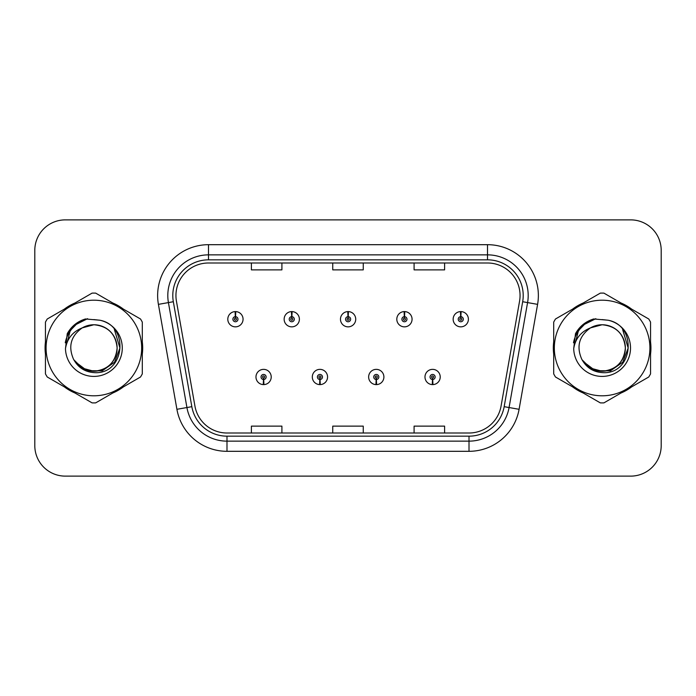 <?xml version="1.0" encoding="UTF-8"?>
<svg xmlns="http://www.w3.org/2000/svg" width="696" height="696" viewBox="0 0 696 696"><rect width="100%" height="100%" fill="white"/><g stroke="black" fill="none" stroke-linecap="round" stroke-linejoin="round"><path stroke-width="1.04" d="M319.821 379.52L319.603 384.601A7.63 7.63 0 0 0 320.264 384.601L320.047 379.52A2.54 2.54 0 0 0 322.474 376.98A2.54 2.54 0 0 0 319.934 374.439A2.54 2.54 0 0 0 317.393 376.98A2.54 2.54 0 0 0 319.821 379.52L319.89 377.998A1.018 1.018 0 0 1 318.916 376.98A1.018 1.018 0 0 1 319.934 375.962A1.018 1.018 0 0 1 320.952 376.98A1.018 1.018 0 0 1 319.977 377.998L320.047 379.52M376.162 379.52L375.936 384.601A7.63 7.63 0 0 0 376.606 384.601L376.379 379.52A2.54 2.54 0 0 0 378.815 376.98A2.54 2.54 0 0 0 376.266 374.439A2.54 2.54 0 0 0 373.726 376.98A2.54 2.54 0 0 0 376.162 379.52L376.223 377.998A1.018 1.018 0 0 1 375.248 376.98A1.018 1.018 0 0 1 376.266 375.962A1.018 1.018 0 0 1 377.284 376.98A1.018 1.018 0 0 1 376.31 377.998L376.379 379.52M432.494 379.52L432.268 384.601A7.63 7.63 0 0 0 432.938 384.601L432.712 379.52A2.54 2.54 0 0 0 435.148 376.98A2.54 2.54 0 0 0 432.608 374.439A2.54 2.54 0 0 0 430.058 376.98A2.54 2.54 0 0 0 432.494 379.52L432.564 377.998A1.018 1.018 0 0 1 431.59 376.98A1.018 1.018 0 0 1 432.608 375.962A1.018 1.018 0 0 1 433.625 376.98A1.018 1.018 0 0 1 432.651 377.998L432.712 379.52M263.488 379.52L263.262 384.601A7.63 7.63 0 0 0 263.932 384.601L263.706 379.52A2.54 2.54 0 0 0 266.142 376.98A2.54 2.54 0 0 0 263.601 374.439A2.54 2.54 0 0 0 261.052 376.98A2.54 2.54 0 0 0 263.488 379.52L263.558 377.998A1.018 1.018 0 0 1 262.583 376.98A1.018 1.018 0 0 1 263.601 375.962A1.018 1.018 0 0 1 264.619 376.98A1.018 1.018 0 0 1 263.645 377.998L263.706 379.52M291.876 316.68L292.103 311.599A7.63 7.63 0 0 0 291.433 311.599L291.659 316.68A2.54 2.54 0 0 0 289.223 319.22A2.54 2.54 0 0 0 291.763 321.761A2.54 2.54 0 0 0 294.312 319.22A2.54 2.54 0 0 0 291.876 316.68L291.807 318.202A1.018 1.018 0 0 1 292.781 319.22A1.018 1.018 0 0 1 291.763 320.238A1.018 1.018 0 0 1 290.745 319.22A1.018 1.018 0 0 1 291.72 318.202L291.659 316.68M348.209 316.68L348.435 311.599A7.63 7.63 0 0 0 347.765 311.599L347.991 316.68A2.54 2.54 0 0 0 345.555 319.22A2.54 2.54 0 0 0 348.104 321.761A2.54 2.54 0 0 0 350.645 319.22A2.54 2.54 0 0 0 348.209 316.68L348.148 318.202A1.018 1.018 0 0 1 349.122 319.22A1.018 1.018 0 0 1 348.104 320.238A1.018 1.018 0 0 1 347.087 319.22A1.018 1.018 0 0 1 348.061 318.202L347.991 316.68M404.55 316.68L404.767 311.599A7.63 7.63 0 0 0 404.106 311.599L404.324 316.68A2.54 2.54 0 0 0 401.897 319.22A2.54 2.54 0 0 0 404.437 321.761A2.54 2.54 0 0 0 406.977 319.22A2.54 2.54 0 0 0 404.55 316.68L404.48 318.202A1.018 1.018 0 0 1 405.455 319.22A1.018 1.018 0 0 1 404.437 320.238A1.018 1.018 0 0 1 403.419 319.22A1.018 1.018 0 0 1 404.393 318.202L404.324 316.68M460.882 316.68L461.109 311.599A7.63 7.63 0 0 0 460.439 311.599L460.665 316.68A2.54 2.54 0 0 0 458.229 319.22A2.54 2.54 0 0 0 460.769 321.761A2.54 2.54 0 0 0 463.318 319.22A2.54 2.54 0 0 0 460.882 316.68L460.813 318.202A1.018 1.018 0 0 1 461.787 319.22A1.018 1.018 0 0 1 460.769 320.238A1.018 1.018 0 0 1 459.752 319.22A1.018 1.018 0 0 1 460.726 318.202L460.665 316.68M235.544 316.68L235.761 311.599A7.63 7.63 0 0 0 235.1 311.599L235.318 316.68A2.54 2.54 0 0 0 232.89 319.22A2.54 2.54 0 0 0 235.431 321.761A2.54 2.54 0 0 0 237.971 319.22A2.54 2.54 0 0 0 235.544 316.68L235.474 318.202A1.018 1.018 0 0 1 236.449 319.22A1.018 1.018 0 0 1 235.431 320.238A1.018 1.018 0 0 1 234.413 319.22A1.018 1.018 0 0 1 235.387 318.202L235.318 316.68M45.075 348A48.807 48.807 0 0 0 45.449 354.09A48.807 48.807 0 0 1 45.449 341.91A48.807 48.807 0 0 0 45.075 348M64.389 386.898A48.807 48.807 0 0 0 74.942 392.988A48.807 48.807 0 0 1 64.389 386.898M112.822 392.988A48.807 48.807 0 0 0 123.366 386.898A48.807 48.807 0 0 1 112.822 392.988M142.306 354.09A48.807 48.807 0 0 0 142.306 341.91A48.807 48.807 0 0 1 142.306 354.09M553.311 348A48.807 48.807 0 0 0 553.694 354.09A48.807 48.807 0 0 1 553.694 341.91A48.807 48.807 0 0 0 553.311 348M572.634 386.898A48.807 48.807 0 0 0 583.178 392.988A48.807 48.807 0 0 1 572.634 386.898M621.058 392.988A48.807 48.807 0 0 0 631.611 386.898A48.807 48.807 0 0 1 621.058 392.988M650.551 354.09A48.807 48.807 0 0 0 650.551 341.91A48.807 48.807 0 0 1 650.551 354.09M175.94 295.53A32.538 32.538 0 0 1 208.487 262.992L487.513 262.992A32.538 32.538 0 0 1 519.564 301.177L501.059 406.125A32.538 32.538 0 0 1 469.008 433.008L226.992 433.008A32.538 32.538 0 0 1 194.941 406.125L176.436 301.177A32.538 32.538 0 0 1 175.94 295.53M172.791 295.53A35.696 35.696 0 0 0 173.33 301.725L191.835 406.673A35.696 35.696 0 0 0 226.992 436.166L469.008 436.166A35.696 35.696 0 0 0 504.165 406.673L522.67 301.725A35.696 35.696 0 0 0 487.513 259.834L208.487 259.834A35.696 35.696 0 0 0 172.791 295.53M158.41 304.361A50.843 50.843 0 0 1 208.487 244.688L487.513 244.688A50.843 50.843 0 0 1 537.59 304.361L519.086 409.3A50.843 50.843 0 0 1 469.008 451.312L226.992 451.312A50.843 50.843 0 0 1 176.915 409.3L158.41 304.361L168.423 302.595A40.672 40.672 0 0 1 208.487 254.858L487.513 254.858A40.672 40.672 0 0 1 527.577 302.595L509.072 407.534A40.672 40.672 0 0 1 469.008 441.142L226.992 441.142A40.672 40.672 0 0 1 186.928 407.534L168.423 302.595A40.672 40.672 0 0 1 167.806 295.53M123.366 309.102A48.807 48.807 0 0 0 112.822 303.012A48.807 48.807 0 0 1 123.366 309.102M74.942 303.012A48.807 48.807 0 0 0 64.389 309.102A48.807 48.807 0 0 1 74.942 303.012M631.611 309.102A48.807 48.807 0 0 0 621.058 303.012A48.807 48.807 0 0 1 631.611 309.102M583.178 303.012A48.807 48.807 0 0 0 572.634 309.102A48.807 48.807 0 0 1 583.178 303.012M661.2 250.377A30.502 30.502 0 0 0 630.698 219.875L65.302 219.875A30.502 30.502 0 0 0 34.8 250.377L34.8 445.623A30.502 30.502 0 0 0 65.302 476.125L630.698 476.125A30.502 30.502 0 0 0 661.2 445.623L661.2 250.377L661.2 445.623M332.749 262.992L332.749 269.874L363.251 269.874L363.251 262.992M251.395 262.992L251.395 269.874L281.906 269.874L281.906 262.992M414.094 262.992L414.094 269.874L444.605 269.874L444.605 262.992M363.251 433.008L363.251 426.126L332.749 426.126L332.749 433.008M281.906 433.008L281.906 426.126L251.395 426.126L251.395 433.008M444.605 433.008L444.605 426.126L414.094 426.126L414.094 433.008M34.8 250.377L34.8 445.623M630.698 219.875L65.302 219.875M65.302 476.125L630.698 476.125M243.061 319.22A7.63 7.63 0 0 0 235.761 311.599A7.63 7.63 0 0 1 243.061 319.22A7.63 7.63 0 0 1 235.431 326.85A7.63 7.63 0 0 1 227.801 319.22A7.63 7.63 0 0 1 235.1 311.599M255.971 376.98A7.63 7.63 0 0 0 263.262 384.601A7.63 7.63 0 0 1 255.971 376.98A7.63 7.63 0 0 1 263.601 369.358A7.63 7.63 0 0 1 271.223 376.98A7.63 7.63 0 0 1 263.932 384.601M299.393 319.22A7.63 7.63 0 0 0 292.103 311.599A7.63 7.63 0 0 1 299.393 319.22A7.63 7.63 0 0 1 291.763 326.85A7.63 7.63 0 0 1 284.142 319.22A7.63 7.63 0 0 1 291.433 311.599M355.726 319.22A7.63 7.63 0 0 0 348.435 311.599A7.63 7.63 0 0 1 355.726 319.22A7.63 7.63 0 0 1 348.104 326.85A7.63 7.63 0 0 1 340.475 319.22A7.63 7.63 0 0 1 347.765 311.599M412.067 319.22A7.63 7.63 0 0 0 404.767 311.599A7.63 7.63 0 0 1 412.067 319.22A7.63 7.63 0 0 1 404.437 326.85A7.63 7.63 0 0 1 396.807 319.22A7.63 7.63 0 0 1 404.106 311.599M468.399 319.22A7.63 7.63 0 0 0 461.109 311.599A7.63 7.63 0 0 1 468.399 319.22A7.63 7.63 0 0 1 460.769 326.85A7.63 7.63 0 0 1 453.148 319.22A7.63 7.63 0 0 1 460.439 311.599L460.613 315.671M312.304 376.98A7.63 7.63 0 0 0 319.603 384.601A7.63 7.63 0 0 1 312.304 376.98A7.63 7.63 0 0 1 319.934 369.358A7.63 7.63 0 0 1 327.564 376.98A7.63 7.63 0 0 1 320.264 384.601M368.645 376.98A7.63 7.63 0 0 0 375.936 384.601A7.63 7.63 0 0 1 368.645 376.98A7.63 7.63 0 0 1 376.266 369.358A7.63 7.63 0 0 1 383.896 376.98A7.63 7.63 0 0 1 376.606 384.601M424.978 376.98A7.63 7.63 0 0 0 432.268 384.601A7.63 7.63 0 0 1 424.978 376.98A7.63 7.63 0 0 1 432.608 369.358A7.63 7.63 0 0 1 440.229 376.98A7.63 7.63 0 0 1 432.938 384.601L432.764 380.538M117.111 347.165A23.246 23.246 0 0 0 82.25 327.877C70.862 335.977 67.956 346.443 73.541 359.258L73.854 359.806A23.246 23.246 0 0 0 93.882 371.246C108.002 369.872 115.745 362.12 117.128 348C115.745 333.88 108.002 326.128 93.882 324.754L82.25 327.877L93.882 324.754C108.002 326.128 115.745 333.88 117.128 348C115.745 362.12 108.002 369.872 93.882 371.246A23.246 23.246 0 0 0 117.128 348C115.745 333.88 108.002 326.128 93.882 324.754C108.002 326.128 115.745 333.88 117.128 348C115.745 362.12 108.002 369.872 93.882 371.246C108.002 369.872 115.745 362.12 117.128 348C115.745 333.88 108.002 326.128 93.882 324.754C108.002 326.128 115.745 333.88 117.128 348C115.745 362.12 108.002 369.872 93.882 371.246C108.002 369.872 115.745 362.12 117.128 348C115.745 333.88 108.002 326.128 93.882 324.754C108.002 326.128 115.745 333.88 117.128 348C115.745 362.12 108.002 369.872 93.882 371.246L82.258 368.132L73.854 359.806L82.258 368.132L93.882 371.246L82.258 368.132L73.854 359.806L82.258 368.132L93.882 371.246L82.258 368.132L73.854 359.806L82.258 368.132L93.882 371.246L82.258 368.132L73.854 359.806C78.309 367.653 84.982 371.916 93.882 372.604C124.967 375.205 129.821 325.658 99.841 320.221L85.434 318.968C77.395 321.439 71.34 326.337 67.26 333.662L65.476 348.618A28.414 28.414 0 0 0 93.882 376.414A28.414 28.414 0 0 0 99.841 320.221M93.882 395.798A47.798 47.798 0 0 0 141.671 348A47.798 47.798 0 0 0 93.882 300.202A47.798 47.798 0 0 0 46.084 348A47.798 47.798 0 0 0 93.882 395.798M93.882 402.914A54.914 54.914 0 0 0 95.683 402.88L140.514 376.997A54.914 54.914 0 0 0 142.306 373.882L142.306 322.118A54.914 54.914 0 0 0 140.514 319.003L95.683 293.12A54.914 54.914 0 0 0 92.081 293.12L47.25 319.003A54.914 54.914 0 0 0 45.449 322.118L45.449 373.882A54.914 54.914 0 0 0 47.25 376.997L92.081 402.88A54.914 54.914 0 0 0 93.882 402.914M93.882 319.586L99.867 320.23M65.476 348.618C67.121 338.604 72.715 331.688 82.25 327.877M67.26 333.662L78.761 321.813L85.26 319.02L78.761 321.813L67.294 333.601L78.761 321.813L85.26 319.02L78.761 321.813L67.26 333.662L78.761 321.813L85.434 318.968L78.761 321.813L74.977 324.406L78.761 321.813L85.434 318.968L78.761 321.813L74.977 324.406L78.761 321.813L85.434 318.968L78.761 321.813L74.977 324.406L78.761 321.813L85.434 318.968L78.761 321.813L74.977 324.406M85.26 319.02L78.761 321.813L67.294 333.601L78.761 321.813L85.26 319.02L78.761 321.813L67.294 333.601M625.347 347.165A23.246 23.246 0 0 0 590.486 327.877C579.098 335.977 576.192 346.443 581.778 359.258L582.091 359.806A23.246 23.246 0 0 0 602.118 371.246C616.238 369.872 623.99 362.12 625.365 348C623.99 333.88 616.238 326.128 602.118 324.754L590.486 327.877L602.118 324.754C616.238 326.128 623.99 333.88 625.365 348C623.99 362.12 616.238 369.872 602.118 371.246A23.246 23.246 0 0 0 625.365 348C623.99 333.88 616.238 326.128 602.118 324.754C616.238 326.128 623.99 333.88 625.365 348C623.99 362.12 616.238 369.872 602.118 371.246C616.238 369.872 623.99 362.12 625.365 348C623.99 333.88 616.238 326.128 602.118 324.754C616.238 326.128 623.99 333.88 625.365 348C623.99 362.12 616.238 369.872 602.118 371.246C616.238 369.872 623.99 362.12 625.365 348C623.99 333.88 616.238 326.128 602.118 324.754C616.238 326.128 623.99 333.88 625.365 348C623.99 362.12 616.238 369.872 602.118 371.246L590.495 368.132L582.091 359.806L590.495 368.132L602.118 371.246L590.495 368.132L582.091 359.806L590.495 368.132L602.118 371.246L590.495 368.132L582.091 359.806L590.495 368.132L602.118 371.246L590.495 368.132L582.091 359.806C586.545 367.653 593.218 371.916 602.118 372.604C633.203 375.205 638.058 325.658 608.078 320.221L593.671 318.968C585.64 321.439 579.577 326.337 575.496 333.662L573.713 348.618A28.414 28.414 0 0 0 602.118 376.414A28.414 28.414 0 0 0 608.078 320.221M602.118 395.798A47.798 47.798 0 0 0 649.916 348A47.798 47.798 0 0 0 602.118 300.202A47.798 47.798 0 0 0 554.329 348A47.798 47.798 0 0 0 602.118 395.798M602.118 402.914A54.914 54.914 0 0 0 603.919 402.88L648.75 376.997A54.914 54.914 0 0 0 650.551 373.882L650.551 322.118A54.914 54.914 0 0 0 648.75 319.003L603.919 293.12A54.914 54.914 0 0 0 600.317 293.12L555.486 319.003A54.914 54.914 0 0 0 553.694 322.118L553.694 373.882A54.914 54.914 0 0 0 555.486 376.997L600.317 402.88A54.914 54.914 0 0 0 602.118 402.914M602.118 319.586L608.113 320.23M573.713 348.618C575.357 338.604 580.951 331.688 590.486 327.877M593.497 319.02L586.998 321.813L575.531 333.601L586.998 321.813L593.497 319.02L586.998 321.813L575.531 333.601L586.998 321.813L593.497 319.02L586.998 321.813L575.531 333.601L586.998 321.813L593.497 319.02L586.998 321.813L575.496 333.662L586.998 321.813L593.671 318.968L586.998 321.813L583.213 324.406L586.998 321.813L593.671 318.968L586.998 321.813L583.213 324.406L586.998 321.813L593.671 318.968L586.998 321.813L583.213 324.406L586.998 321.813L593.671 318.968L586.998 321.813L583.213 324.406M87.574 318.69L74.176 325.415L70.026 331.357L67.442 341.588M75.046 361.633L87.096 370.69L102.19 370.855L114.588 362.164L119.938 348L114.361 329.469M74.237 325.354L75.803 324.084M595.811 318.69L582.413 325.415L578.263 331.357L575.679 341.588M583.292 361.633L595.332 370.69L610.427 370.855L622.824 362.164L628.175 348L622.607 329.469M582.474 325.354L584.04 324.084M487.513 244.688L487.513 259.834M168.423 302.595L173.33 301.725M226.992 451.312L226.992 436.166M469.008 436.166L469.008 451.312M504.165 406.673L519.086 409.3M176.915 409.3L191.835 406.673M522.67 301.725L537.59 304.361M208.487 244.688L208.487 259.834M70.026 331.357A29.093 29.093 0 0 0 65.259 342.806M578.263 331.357A29.093 29.093 0 0 0 573.495 342.806"/></g></svg>
